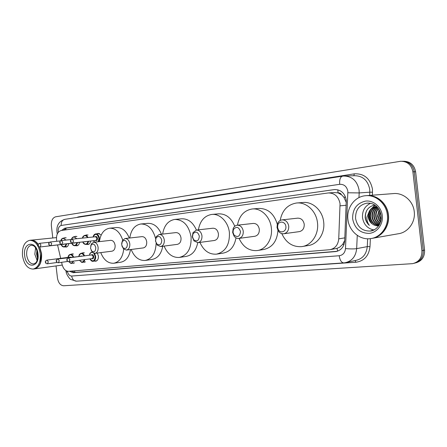 <?xml version="1.0" encoding="UTF-8"?>
<svg xmlns="http://www.w3.org/2000/svg" width="447" height="447" viewBox="0 0 447 447"><rect width="100%" height="100%" fill="white"/><g stroke="black" fill="none" stroke-linecap="round" stroke-linejoin="round"><path stroke-width="0.67" d="M97.329 253.058L98.385 256.008C98.53 258.953 97.642 260.69 95.714 261.221L94.557 261.07M84.466 262.272L83.393 262.138M73.543 263.289L72.503 263.154M90.646 241.045C90.288 243.095 89.394 244.258 87.97 244.531L86.802 244.358M79.51 242.386C79.169 244.408 78.303 245.554 76.918 245.822L75.783 245.649M68.698 243.699C68.369 245.688 67.536 246.811 66.19 247.074L65.089 246.9M61.602 262.305L62.127 264.563C63.373 268.977 65.525 271.234 68.575 271.335L329.864 249.7C335.138 248.543 338.1 244.928 338.742 238.854L340.055 203.692C338.608 196.585 334.686 193.003 328.288 192.948L61.11 230.523C57.4 231.792 55.936 235.379 56.713 241.291M346.352 202.558L343.81 197.149L341.575 194.831C340.731 193.372 339.541 192.707 338.005 192.841L337.848 189.813M338.005 192.841L341.575 194.831M330.607 249.56L337.032 248.353L339.681 247.163L342.665 244.38L344.721 240.408M337.815 192.869L334.334 192.556L328.875 192.908M57.585 245.04L60.68 258.338M82.142 253.108L83.243 252.65M71.274 254.254L72.347 253.807M97.15 233.764L98.262 233.34L101.184 235.066M85.835 235.217L86.886 234.82M74.828 236.642L75.85 236.256M64.144 238.027L65.133 237.648M69.548 271.256L73.14 272.692L335.881 251.56C341.122 250.409 344.061 246.828 344.704 240.832L346.285 200.195C344.855 193.165 340.955 189.617 334.591 189.556L64.776 228.182L61.569 230.456M63.452 230.194L66.586 228.02L334.121 189.612M52.791 237.983L51.366 225.796C51.098 220.807 52.517 217.812 55.624 216.801L400.763 161.255C407.446 161.378 411.486 164.898 412.894 171.816L421.912 250.711C422.113 257.684 419.018 261.992 412.637 263.652L63.658 285.767C60.401 285.471 58.328 282.867 57.445 277.956L56.043 265.926M403.658 161.25C410.251 161.428 414.24 164.926 415.615 171.749L424.572 250.102L423.248 250.409C423.46 257.232 420.454 261.517 414.229 263.261C420.454 261.517 423.46 257.232 423.248 250.409L414.263 171.782L423.248 250.409L421.912 250.711M402.272 161.244C408.882 161.428 412.877 164.937 414.263 171.782C412.877 164.937 408.882 161.428 402.272 161.244M337.072 251.309L74.94 272.424L71.464 271.094M424.572 250.102C424.784 256.908 421.784 261.177 415.576 262.914M366.808 195.618C377.017 194.523 387.331 203.525 388.426 214.884C389.896 225.998 382.191 236.893 372.206 238.34M367.361 195.585L393.153 193.612C403.088 192.355 413.224 200.826 414.246 211.627C415.665 222.276 407.876 232.697 398.02 233.809L372.971 238.195M366.261 195.669C376.57 194.35 387.13 203.396 388.231 214.906C389.728 226.171 381.799 237.167 371.664 238.43M347.922 219.416C346.386 208.017 354.572 196.619 365.361 195.736C375.681 194.417 386.258 203.486 387.359 215.018C388.873 226.394 380.788 237.48 370.552 238.614C359.757 240.313 349.012 230.97 347.922 219.416M373.876 229.965C367.501 228.607 363.718 224.511 362.523 217.678C362.131 210.911 364.791 206.128 370.507 203.318M376.782 206.687C372.502 208.503 370.407 211.85 370.49 216.734C371.362 221.997 374.206 224.852 379.022 225.31M376.704 206.609C372.178 208.319 369.943 211.716 370.01 216.795C370.949 222.271 373.943 225.126 378.983 225.366M377.218 207.134C373.86 209.23 372.25 212.353 372.39 216.499C373.044 220.974 375.34 223.763 379.291 224.863M377.095 207C373.519 209.045 371.792 212.23 371.915 216.555C372.619 221.22 375.05 224.036 379.207 225.003M377.81 207.805C375.268 210.017 374.089 212.839 374.273 216.259C374.748 220.008 376.553 222.628 379.687 224.12M377.654 207.615C374.916 209.811 373.631 212.711 373.804 216.32C374.323 220.248 376.245 222.919 379.581 224.333M378.508 208.721C376.732 210.878 375.944 213.314 376.139 216.03C376.452 219.03 377.788 221.388 380.151 223.098M378.324 208.464C376.363 210.654 375.48 213.197 375.676 216.085C376.022 219.27 377.475 221.706 380.034 223.383M379.302 209.989L377.994 215.795L380.632 221.701M379.095 209.632L377.531 215.851C377.76 218.304 378.749 220.382 380.514 222.092M380.207 211.923L379.833 215.566L381.079 219.611M379.961 211.336L379.374 215.622L380.978 220.242M372.681 224.21C370.177 222.528 368.714 220.125 368.283 217.013L369.283 211.325C370.848 208.559 373.184 206.955 376.29 206.508L376.57 206.486C371.245 207.76 368.579 211.258 368.568 216.974C368.892 220.064 370.261 222.472 372.681 224.21C374.547 225.512 376.57 226.02 378.743 225.735M374.731 205.05C368.451 206.447 365.266 210.554 365.182 217.371L365.205 217.672C365.674 220.79 367.065 223.366 369.378 225.4C367.551 223.064 366.736 220.321 366.92 217.169L369.283 211.325M374.999 205.229L370.831 209.213M369.909 211.012C368.3 215.348 368.792 219.393 371.373 223.142M375.083 205.29L371.423 208.654M370.647 209.928C368.317 215.001 368.864 219.667 372.284 223.93M366.769 210.414C364.299 216.091 365.171 221.086 369.378 225.4M277.598 227.422L277.805 225.092C279.012 220.427 285.493 221.505 285.873 226.5C286.633 231.417 280.627 233.915 278.358 229.691L277.598 227.422M277.028 227.467L277.319 224.187C278.19 221.684 279.772 220.242 282.074 219.874C285.667 219.885 287.89 221.98 288.74 226.165C288.868 230.389 287.203 232.921 283.744 233.759C281.42 233.932 279.537 232.909 278.101 230.674L277.028 227.467M283.744 233.759L299.294 231.63C302.708 230.808 304.351 228.35 304.234 224.249C303.407 220.192 301.217 218.158 297.674 218.153L282.074 219.874M280.174 220.488C282.096 210.431 287.522 204.609 296.434 203.022C306.217 201.748 316.347 211.04 317.487 222.774C319.018 234.362 311.408 245.571 301.68 246.621C292.707 247.174 286.08 242.838 281.794 233.613M297.115 202.966L302.77 202.513C312.498 201.251 322.555 210.42 323.678 222.003C325.192 233.446 317.621 244.526 307.955 245.576L302.647 246.459M233.016 232.384L233.39 229.618C236.312 226.093 238.687 226.735 240.514 231.546C239.843 236.614 237.687 237.776 234.038 235.033L233.016 232.384M232.647 232.412L233.166 228.506C234.038 226.579 235.373 225.478 237.178 225.204C240.441 225.238 242.47 227.244 243.263 231.228C243.403 235.251 241.905 237.653 238.765 238.43C236.944 238.586 235.385 237.826 234.083 236.156L232.647 232.412M238.765 238.43L254.857 236.267C257.958 235.508 259.45 233.166 259.316 229.261C258.539 225.389 256.539 223.439 253.315 223.416L237.178 225.204M237.452 225.176C239.246 215.817 244.123 210.425 252.074 209C260.981 207.821 270.251 216.728 271.346 227.92C272.804 238.977 265.926 249.638 257.064 250.571C249.046 251.046 243.045 246.984 239.067 238.385M252.572 208.956L258.64 208.442C267.792 208.319 274.011 213.588 277.302 224.249M277.961 230.434C277.067 241.24 272.268 247.604 263.568 249.527L257.774 250.454M192.512 236.893L192.992 233.898C195.691 230.965 197.809 231.708 199.334 236.133C198.87 240.754 196.987 241.956 193.691 239.732L192.512 236.893M192.299 236.904L192.981 232.675L196.395 230.054C199.368 230.099 201.223 232.021 201.966 235.826C202.117 239.665 200.759 241.944 197.904 242.671L193.97 240.916L192.299 236.904M197.904 242.671L214.381 240.492C217.214 239.782 218.561 237.558 218.421 233.82C217.695 230.121 215.856 228.249 212.912 228.216L196.395 230.054C193.003 222.31 188.064 218.555 181.571 218.801L175.017 219.393M198.412 229.831C200.005 220.902 204.424 215.772 211.677 214.443C219.812 213.348 228.333 221.902 229.395 232.596C229.819 244.66 225.5 251.845 216.432 254.164C209.107 254.566 203.608 250.644 199.943 242.403M212.051 214.409L218.404 213.85C225.752 213.599 231.205 217.745 234.759 226.283M235.994 237.86C234.39 246.643 230.093 251.728 223.109 253.125L216.968 254.08M155.539 241.006L156.098 237.893C158.573 235.407 160.467 236.212 161.78 240.313C161.451 244.57 159.797 245.783 156.819 243.939L155.539 241.006M155.467 241L156.254 236.608L159.177 234.474C161.898 234.53 163.608 236.379 164.306 240.017C164.457 243.688 163.233 245.867 160.618 246.543L157.277 245.146L155.467 241M160.618 246.543L177.353 244.358C179.951 243.688 181.175 241.57 181.029 237.988C180.348 234.446 178.649 232.652 175.945 232.602L159.177 234.474M162.652 234.088C164.066 225.556 168.089 220.667 174.727 219.421C183.399 219.611 188.846 225.422 191.076 236.871C191.528 248.426 187.595 255.287 179.269 257.45C172.553 257.79 167.502 254.002 164.105 246.085M197.73 242.687C196.11 250.638 192.227 255.22 186.069 256.422L179.683 257.388M121.662 244.777L122.266 241.615C124.54 239.48 126.244 240.318 127.389 244.14C127.16 248.096 125.696 249.297 122.998 247.75L121.662 244.777M121.651 243.52L122.556 240.296L125.082 238.53C127.579 238.592 129.155 240.369 129.814 243.855C129.976 247.375 128.859 249.454 126.462 250.085L123.595 248.957L121.958 246.057M126.462 250.085L143.353 247.906C145.744 247.275 146.862 245.247 146.711 241.816C146.063 238.419 144.498 236.686 142.006 236.631L125.082 238.53M129.77 238.005C131.032 229.831 134.709 225.159 140.805 223.992C147.996 223.997 152.919 228.825 155.567 238.475M140.805 223.992L147.722 223.349C153.718 223.142 158.288 226.763 161.445 234.222M156.115 243.369C155.673 253.158 152.019 258.858 145.158 260.467C138.978 260.752 134.312 257.092 131.155 249.482M162.736 246.263C161.294 253.93 157.73 258.321 152.03 259.45L145.482 260.422M90.506 248.247L91.138 245.073C93.222 243.218 94.77 244.079 95.781 247.66C95.624 251.354 94.317 252.538 91.87 251.214L90.506 248.247M90.68 246.068L91.534 243.738L93.725 242.257C96.032 242.33 97.496 244.04 98.116 247.387C98.279 250.761 97.256 252.751 95.049 253.348L92.574 252.415L91.199 250.365M95.049 253.348L112.024 251.175C114.231 250.583 115.259 248.638 115.102 245.342C114.488 242.073 113.035 240.408 110.733 240.341L93.725 242.257M99.43 241.615C100.558 233.775 103.933 229.305 109.554 228.205C115.499 228.087 119.891 232.038 122.724 240.045M109.554 228.205L116.511 227.545C122.059 227.367 126.305 230.87 129.256 238.061M123.724 249.085C122.752 257.304 119.422 262.026 113.728 263.249C108.023 263.49 103.698 259.947 100.754 252.616M130.507 249.566C129.217 256.958 125.931 261.182 120.651 262.238L113.991 263.21M30.938 240.184L31.011 240.179C33.659 239.966 36.073 241.352 38.241 244.325M39.755 246.99L41.554 253.561C42.018 262.305 39.643 267.423 34.43 268.91L34.374 268.921M33.145 269.088C27.597 268.854 24.049 264.389 22.501 255.695C22.004 246.934 24.406 241.805 29.72 240.307C35.168 240.559 38.682 245.029 40.258 253.717C40.727 262.473 38.353 267.597 33.145 269.088L34.196 268.943C36.011 268.692 37.576 267.647 38.895 265.803C40.995 262.607 41.806 258.539 41.32 253.589L39.492 246.956L41.342 253.583L40.42 262.786M29.72 240.307L30.776 240.201C32.603 240.022 34.369 240.682 36.084 242.168L38.151 244.565M37.084 260.366L34.816 254.248L35.587 247.862M36.911 250.532L36.581 254.047L37.604 258.405M37.056 250.957L37.699 257.796M346.235 205.257L340.133 205.832M337.608 251.141L337.032 248.353M342.665 244.38L344.017 244.475M74.99 272.419L74.532 270.843M343.81 197.149L345.604 197.233M65.832 229.859L65.899 228.188M344.833 237.854L338.742 238.854M67.329 271.234L67.402 271.541C68.229 274.464 69.659 275.967 71.682 276.045L339.195 255.74C342.927 255.148 345.028 252.756 345.503 248.571L347.867 191.35C346.85 186.5 344.123 184.153 339.692 184.315L61.217 225.456C59.01 226.137 57.998 228.238 58.183 231.764L58.261 232.295M342.715 176.152L343.642 176.04C352.063 176.174 357.209 180.851 359.081 190.081L359.181 192.925L369.825 192.188L369.736 189.411C367.898 180.404 362.824 175.833 354.516 175.705L344.983 176.001M57.25 233.725L56.937 231.965C56.372 225.461 58.987 221.254 64.793 219.348L342.475 176.174C340.301 176.939 339.374 179.655 339.692 184.315M57.3 233.926L57.194 233.468L57.747 233.043M76.683 217.499L78.594 216.845L354.309 173.844L353.851 175.727M354.309 173.844C364.132 173.375 370.183 178.465 372.463 189.103L372.429 195.194M370.373 238.642L369.999 246.627C368.887 255.813 364.188 261.02 355.907 262.249L89.305 280.297M412.894 171.816L415.615 171.749M357.265 235.362L356.667 248.644L367.278 246.61L367.646 238.782M345.503 248.571C350.169 249.013 353.89 249.04 356.667 248.644C355.818 256.477 351.962 261.177 345.09 262.741L343.721 262.903C341.435 262.646 339.927 260.26 339.195 255.74M346.57 262.417L355.834 260.405C362.623 258.863 366.434 254.265 367.278 246.61L369.999 246.627M347.917 192.774L359.181 192.925L358.969 197.602M369.675 195.406L369.825 192.188L372.569 192.221M355.086 260.567L355.907 262.249M78.594 216.845L78.599 217.203M66.234 272.29L67.402 271.541M71.682 276.045C72.308 279.341 73.911 281.051 76.51 281.174L343.721 262.903M64.793 219.348C62.262 220.053 61.071 222.086 61.217 225.456M336.865 251.331L335.289 251.627M74.94 272.424L73.14 272.692M66.586 228.02L64.776 228.182M374.664 229.551L370.239 231.049C362.221 231.172 357.332 227.003 355.577 218.549C355.359 210.012 359.12 204.877 366.858 203.15L370.211 203.262M352.644 218.89C352.426 209.213 356.678 203.29 365.411 201.122C373.318 200.027 381.358 206.788 382.302 215.583C383.37 224.36 377.061 232.725 369.11 233.395C360.109 233.205 354.622 228.372 352.644 218.89M26.697 255.22C26.379 249.515 27.943 246.174 31.396 245.202L33.57 245.777C34.212 246.141 36.587 247.755 37.716 253.997C37.637 259.199 36.889 262.199 35.475 263.009L33.626 263.942C30.022 263.786 27.708 260.88 26.697 255.22M24.652 255.455C22.657 241.766 36.615 239.855 38.006 253.969C39.9 268.021 25.865 269.228 24.652 255.455M99.48 233.53L95.759 233.904C97.669 233.971 98.882 235.39 99.396 238.162L98.787 241.687M93.591 240.721L94.58 242.157M98.234 241.749L98.955 238.212C97.189 233.485 95.267 233.083 93.188 236.994M95.066 236.793C96.206 236.033 97.01 236.564 97.485 238.391C97.435 240.307 96.77 241.011 95.474 240.514M72.543 243.039L95.999 240.452L97.044 238.441L95.585 236.742L72.118 239.206L73.582 240.967L72.543 243.039C71.006 242.632 70.33 242.062 70.52 241.33C70.173 240.642 70.704 239.933 72.118 239.206M70.877 241.279L71.296 241.229L70.877 241.279M88.54 241.274C88.182 243.14 87.349 244.196 86.042 244.442C84.293 244.302 83.226 243.492 82.846 242.017M82.93 242.011C85.031 245.04 86.752 244.811 88.087 241.324M84.673 237.888L85.455 237.804M62.809 242.302L61.803 244.341C60.289 243.945 59.624 243.38 59.809 242.66C59.468 241.972 59.993 241.274 61.379 240.564L62.809 242.302M60.149 242.609L60.552 242.565L60.149 242.609M61.803 244.341L85.662 241.592M88.031 234.993L85.025 235.295C86.26 235.239 87.26 235.982 88.031 237.536M86.321 241.52L84.757 241.81M87.567 237.58C85.584 234.854 83.919 235.027 82.578 238.106M77.392 242.62C77.046 244.459 76.241 245.498 74.973 245.738C73.414 245.705 72.375 244.906 71.861 243.347M71.939 243.341C73.99 246.325 75.655 246.101 76.945 242.671M51.718 243.676L50.746 245.682C49.248 245.369 48.594 244.816 48.779 244.023C48.421 243.274 48.935 242.587 50.332 241.961L51.718 243.676M49.103 243.978L49.494 243.933L49.103 243.978M50.746 245.682L74.593 242.928M76.957 236.424L73.967 236.731L76.783 238.715M75.23 242.861L73.71 243.146M76.32 238.765C74.448 236.346 72.889 236.536 71.637 239.329M66.569 243.933C66.24 245.744 65.458 246.766 64.228 246.995C62.803 247.029 61.792 246.241 61.194 244.638M61.273 244.632C63.267 247.571 64.882 247.359 66.128 243.984M40.962 245.006L40.023 246.984C38.548 246.677 37.906 246.129 38.084 245.347C37.732 244.61 38.241 243.933 39.615 243.319L40.962 245.006M38.392 245.308L38.772 245.263L38.392 245.308M40.023 246.984L63.837 244.235M66.212 237.821L63.234 238.122L65.972 240.078M64.469 244.168L62.993 244.436M65.513 240.128C63.703 237.748 62.189 237.927 60.976 240.659M91.976 252.08L91.976 252.08C89.316 253.471 90.249 253.024 89.4 255.215M94.485 253.354L95.647 256.366C95.787 259.137 94.948 260.769 93.144 261.266L96.843 260.752M89.97 258.891C92.859 262.171 94.602 261.35 95.205 256.416L93.73 253.17M92.674 252.51C91.071 252.169 90.009 253.069 89.489 255.203M91.333 254.963C92.462 254.181 93.272 254.712 93.758 256.561C93.719 258.416 93.077 259.109 91.819 258.64M92.317 258.573L93.317 256.612L91.847 254.896L68.447 257.93L69.922 259.713L68.927 261.73L92.317 258.573M67.659 259.975L67.246 260.014L67.659 259.975M78.879 256.287C78.968 254.689 79.801 253.661 81.382 253.203C82.745 253.142 83.807 254.025 84.572 255.84M84.125 255.896C82.047 252.678 80.326 252.806 78.963 256.276M58.328 262.747C57.009 262.646 56.339 262.093 56.316 261.087C55.953 260.355 56.462 259.662 57.853 259.009L59.289 260.757L58.328 262.747L67.776 261.478M57.054 261.02L56.652 261.059L57.054 261.02M81.93 256.181L57.853 259.009M84.857 259.578C84.455 261.16 83.678 262.048 82.533 262.26L85.506 261.847M80.756 256.042L82.483 256.114M79.627 260.288C81.561 262.724 83.148 262.506 84.394 259.646M68.033 257.394C68.223 255.695 69.034 254.684 70.464 254.36C71.788 254.304 72.822 255.176 73.571 256.975M73.129 257.031C71.107 253.846 69.436 253.963 68.112 257.383M47.41 263.797C46.097 263.685 45.438 263.138 45.426 262.16C45.069 261.439 45.572 260.752 46.941 260.109L48.337 261.841L47.41 263.797L57.171 262.49M46.136 262.098L45.745 262.138L46.136 262.098M70.995 257.304L70.33 257.098L46.941 260.109M73.733 261.082L71.598 263.283L74.56 262.875M69.855 257.159L71.537 257.237M69.006 261.718C70.693 263.607 72.107 263.417 73.258 261.149M335.25 189.517L334.591 189.556M65.838 270.569L66.195 272.122C66.039 273.631 69.603 279.252 70.799 279.476L76.51 281.174M336.692 251.41L335.881 251.56M367.216 203.117L366.858 203.15C369.82 202.966 372.329 203.53 374.379 204.832C375.67 205.408 379.967 208.665 381.129 215.711C382.319 224.165 375.346 230.987 370.239 231.049L370.904 230.943M277.805 225.092L277.319 224.187M278.358 229.691L278.101 230.674M233.39 229.618L233.166 228.506M234.038 235.033L234.083 236.156M192.992 233.898L192.981 232.675M193.691 239.732L193.97 240.916M156.098 237.893L156.254 236.608M156.819 243.939L157.277 245.146M122.266 241.615L122.556 240.296M122.998 247.75L123.595 248.957M91.138 245.073L91.534 243.738M91.87 251.214L92.574 252.415M31.011 240.179L56.445 237.614M34.43 268.91L62.256 265.065M94.423 242.179L93.501 240.732M95.759 233.904C94.356 234.167 93.473 235.2 93.099 236.999M86.042 244.442L89.065 244.096M61.379 240.564L71.285 239.519M85.025 235.295C83.36 235.887 82.516 236.826 82.488 238.117M74.973 245.738L77.979 245.397M50.332 241.961L60.552 240.883M73.967 236.731C72.475 237.206 71.665 238.083 71.537 239.374M64.228 246.995L67.218 246.655M39.615 243.319L49.522 242.268M63.234 238.122C61.865 238.497 61.083 239.357 60.881 240.693M68.447 257.93C67.061 258.679 66.547 259.383 66.894 260.042C66.921 261.065 67.598 261.629 68.927 261.73M89.886 258.902C91.076 260.836 92.16 261.624 93.144 261.266M81.382 253.203L84.405 252.823M79.538 260.299C81.265 262.221 82.259 262.875 82.533 262.26M70.464 254.36L73.47 253.98M68.911 261.735C70.464 263.255 71.364 263.775 71.598 263.283"/></g></svg>
